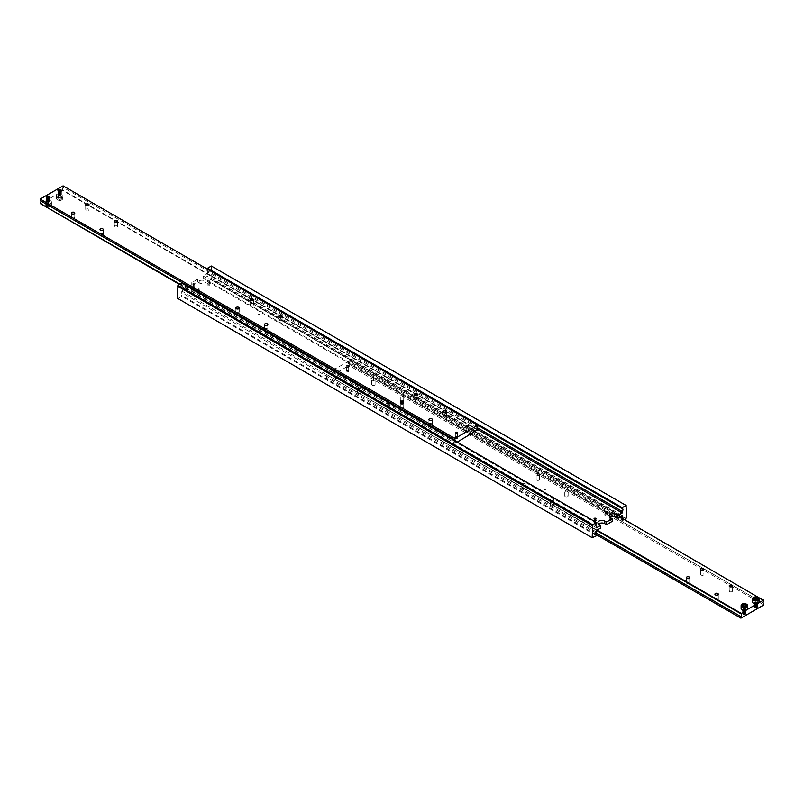 <?xml version="1.0" encoding="UTF-8"?>
<svg xmlns="http://www.w3.org/2000/svg" width="804" height="804" viewBox="0 0 804 804"><rect width="100%" height="100%" fill="white"/><g stroke="black" fill="none" stroke-linecap="round" stroke-linejoin="round"><path stroke-width="0.6" stroke-dasharray="4.02 3.01" d="M596.488 523.424L181.774 283.993A2.02 1.166 120 0 0 181.061 285.832A2.02 1.166 120 0 0 181.473 286.757A2.02 1.166 120 0 0 181.774 286.847L595.965 525.977M477.264 427.728L207.512 271.993A2.02 1.166 120 0 0 208.226 270.144A2.02 1.166 120 0 0 208.125 269.591M208.035 269.43A2.02 1.166 120 0 0 207.814 269.219A2.02 1.166 120 0 0 207.512 269.129M622.889 518.63A2.02 1.166 -60 0 1 622.226 520.007L207.512 280.576A2.02 1.166 120 0 0 208.226 278.737A2.02 1.166 120 0 0 207.814 277.812A2.02 1.166 120 0 0 207.512 277.722L620.889 516.379M596.488 532.007L181.774 292.576A2.02 1.166 120 0 0 181.061 294.425A2.02 1.166 120 0 0 181.473 295.349A2.02 1.166 120 0 0 181.774 295.44L595.965 534.57M401.568 400.925L402.603 400.683L401.568 400.925M402.432 403.075L401.397 403.317L402.432 403.075M598.588 524.027A4.04 2.332 0 0 0 597.874 525.344A4.04 2.332 0 0 0 599.06 527.002L600.779 527.987M610.025 517.424A4.04 2.332 0 0 0 609.311 518.741A4.04 2.332 0 0 0 610.497 520.399L612.216 521.384M181.774 292.576L181.774 291.038L186.066 288.556L187.784 289.551A4.04 2.332 0 0 0 193.503 289.551A4.04 2.332 0 0 0 194.689 287.902A4.04 2.332 0 0 0 193.503 286.244L191.784 285.259L197.503 281.953L199.221 282.948A4.04 2.332 0 0 0 204.94 282.948A4.04 2.332 0 0 0 206.125 281.289A4.04 2.332 0 0 0 204.94 279.641L203.221 278.656L207.512 276.174L207.512 277.722M207.512 271.993L207.512 273.531L203.221 276.013L204.94 276.998A4.04 2.332 180 0 1 206.125 278.656A4.04 2.332 180 0 1 204.94 280.305A4.04 2.332 180 0 1 199.221 280.305L197.503 279.31L191.784 282.616L193.503 283.601A4.04 2.332 180 0 1 194.689 285.259A4.04 2.332 180 0 1 193.503 286.907A4.04 2.332 180 0 1 187.784 286.907L186.066 285.912L181.774 288.395L596.488 527.826M605.794 514.53A0.995 0.573 0 0 0 607.201 513.716L607.201 513.716A0.995 0.573 0 0 0 605.794 514.53M605.221 515.515A1.799 1.045 180 0 1 605.221 514.047A1.799 1.045 180 0 1 607.774 514.047L607.774 514.047A1.799 1.045 180 0 1 607.774 515.515A1.799 1.045 180 0 1 605.221 515.515M607.201 513.716L607.774 514.047L607.201 513.716M594.347 521.133A0.995 0.573 0 0 0 595.754 520.319L595.754 520.319A0.995 0.573 0 0 0 594.347 521.133M593.784 522.118A1.799 1.045 180 0 1 593.784 520.65A1.799 1.045 180 0 1 596.327 520.65L596.327 520.65A1.799 1.045 180 0 1 596.327 522.118A1.799 1.045 180 0 1 593.784 522.118M595.754 520.319L596.327 520.65L595.754 520.319M208.246 283.681L208.246 283.681A0.995 0.573 180 0 1 209.653 282.867A0.995 0.573 180 0 1 208.246 283.681L207.673 283.35A1.799 1.045 0 0 0 210.216 283.35A1.799 1.045 0 0 0 210.216 281.882A1.799 1.045 0 0 0 207.673 281.882A1.799 1.045 0 0 0 207.673 283.35L208.246 283.681M209.653 284.847A0.995 0.573 0 0 0 208.246 285.661A0.995 0.573 0 0 0 209.653 284.847M196.799 290.284L196.799 290.284A0.995 0.573 180 0 1 198.206 289.47A0.995 0.573 180 0 1 196.799 290.284L196.226 289.953A1.799 1.045 0 0 0 198.779 289.953A1.799 1.045 0 0 0 198.779 288.485A1.799 1.045 0 0 0 196.226 288.485A1.799 1.045 0 0 0 196.226 289.953L196.799 290.284M198.206 291.46A0.995 0.573 0 0 0 196.799 292.264A0.995 0.573 0 0 0 198.206 291.46M207.512 273.531L477.184 429.225M622.226 515.605L207.512 276.174M181.774 291.038L596.488 530.469M177.483 298.304L592.628 537.976M177.915 298.545L181.774 296.324L596.488 535.755M181.774 283.993L181.774 283.108M181.774 288.395L181.774 286.847M186.066 285.912L186.066 288.556M181.774 296.324L181.774 295.44M626.085 518.66L211.372 279.229L211.804 278.486L626.517 517.917M624.517 519.565L622.226 520.891L622.226 520.007M211.804 278.486L211.372 266.023M626.517 505.696L211.804 266.265M191.784 285.259L191.784 282.616M203.221 278.656L203.221 276.013M197.503 279.31L197.503 281.953M207.512 280.576L207.512 281.46L211.372 279.229M207.512 281.46L622.226 520.891M61.295 190.719A1.648 0.955 180 0 1 60.35 191.664A1.648 0.955 180 0 1 58.481 191.483A1.648 0.955 180 0 1 58.009 190.719M61.315 190.659A1.698 0.975 180 0 1 61.345 190.839A1.698 0.975 180 0 1 60.3 191.744A1.698 0.975 180 0 1 58.451 191.533A1.698 0.975 180 0 1 57.958 190.839A1.698 0.975 180 0 1 57.988 190.659M40.2 204.015L45.918 200.709A3.236 1.869 0 0 0 44.974 202.035A3.236 1.869 0 0 0 45.918 203.352A3.236 1.869 0 0 0 49.446 203.764A3.236 1.869 0 0 0 51.446 202.035A3.236 1.869 0 0 0 50.501 200.709A3.236 1.869 0 0 0 45.918 200.709L57.365 194.106A3.236 1.869 0 0 0 56.411 195.432A3.236 1.869 0 0 0 57.365 196.749A3.236 1.869 0 0 0 60.883 197.151A3.236 1.869 0 0 0 62.883 195.432A3.236 1.869 0 0 0 61.938 194.106A3.236 1.869 0 0 0 57.365 194.106L63.084 190.257L477.264 429.386M59.164 198.126L57.848 197.362L58.33 196.317L60.129 196.035L61.456 196.799L60.973 197.844L59.164 198.126L59.164 199.774L60.973 199.492L61.456 198.447L60.129 197.694L58.33 197.965L57.848 199.01L59.164 199.774M58.471 190.136A1.698 0.975 180 0 1 60.843 190.146M477.797 426.823L63.084 187.392A2.02 1.166 120 0 0 62.37 189.231A2.02 1.166 120 0 0 62.782 190.166A2.02 1.166 120 0 0 63.084 190.257M40.723 200.91A2.02 1.166 120 0 0 40.491 200.698A2.02 1.166 120 0 0 40.2 200.608M403.196 407.256A1.698 0.975 0 0 0 401.347 407.045A1.698 0.975 0 0 0 400.302 407.94A1.698 0.975 0 0 0 400.804 408.633A1.698 0.975 0 0 0 402.653 408.844A1.698 0.975 0 0 0 403.698 407.94A1.698 0.975 0 0 0 403.196 407.256M431.798 423.768A1.698 0.975 0 0 0 429.949 423.557A1.698 0.975 0 0 0 428.904 424.462A1.698 0.975 0 0 0 429.406 425.145A1.698 0.975 0 0 0 431.245 425.356A1.698 0.975 0 0 0 432.291 424.462A1.698 0.975 0 0 0 431.798 423.768M417.497 398.995A1.698 0.975 0 0 0 415.648 398.784A1.698 0.975 0 0 0 414.603 399.688A1.698 0.975 0 0 0 415.105 400.382A1.698 0.975 0 0 0 416.944 400.593A1.698 0.975 0 0 0 418 399.688A1.698 0.975 0 0 0 417.497 398.995M446.099 415.507A1.698 0.975 0 0 0 444.25 415.296A1.698 0.975 0 0 0 443.205 416.201A1.698 0.975 0 0 0 443.707 416.894A1.698 0.975 0 0 0 445.547 417.105A1.698 0.975 0 0 0 446.592 416.201A1.698 0.975 0 0 0 446.099 415.507M74.29 217.361A1.698 0.975 0 0 0 72.44 217.15A1.698 0.975 0 0 0 71.395 218.055A1.698 0.975 0 0 0 71.888 218.738A1.698 0.975 0 0 0 73.737 218.959A1.698 0.975 0 0 0 74.782 218.055A1.698 0.975 0 0 0 74.29 217.361M102.892 233.874A1.698 0.975 0 0 0 101.043 233.662A1.698 0.975 0 0 0 99.997 234.567A1.698 0.975 0 0 0 100.49 235.25A1.698 0.975 0 0 0 102.339 235.471A1.698 0.975 0 0 0 103.384 234.567A1.698 0.975 0 0 0 102.892 233.874M88.591 209.1A1.698 0.975 0 0 0 86.742 208.889A1.698 0.975 0 0 0 85.696 209.794A1.698 0.975 0 0 0 86.189 210.487A1.698 0.975 0 0 0 88.038 210.698A1.698 0.975 0 0 0 89.083 209.794A1.698 0.975 0 0 0 88.591 209.1M117.193 225.612A1.698 0.975 0 0 0 115.344 225.401A1.698 0.975 0 0 0 114.299 226.306A1.698 0.975 0 0 0 114.791 226.999A1.698 0.975 0 0 0 116.64 227.21A1.698 0.975 0 0 0 117.685 226.306A1.698 0.975 0 0 0 117.193 225.612M457.044 436.763A0.995 0.573 0 0 0 455.637 437.577A0.995 0.573 0 0 0 457.044 436.763L457.476 437.014A1.598 0.925 180 0 1 457.476 438.321A1.598 0.925 180 0 1 455.205 438.321A1.598 0.925 180 0 1 455.205 437.014A1.598 0.925 180 0 1 457.476 437.014L457.044 436.763M468.481 430.16A0.995 0.573 0 0 0 467.074 430.974A0.995 0.573 0 0 0 468.481 430.16L468.913 430.411A1.598 0.925 180 0 1 468.913 431.718A1.598 0.925 180 0 1 466.652 431.718A1.598 0.925 180 0 1 466.652 430.411A1.598 0.925 180 0 1 468.913 430.411L468.481 430.16M238.748 312.304A1.698 0.975 0 0 0 236.899 312.093A1.698 0.975 0 0 0 235.853 312.997A1.698 0.975 0 0 0 236.346 313.691A1.698 0.975 0 0 0 238.195 313.902A1.698 0.975 0 0 0 239.24 312.997A1.698 0.975 0 0 0 238.748 312.304M267.34 328.816A1.698 0.975 0 0 0 265.501 328.605A1.698 0.975 0 0 0 264.456 329.509A1.698 0.975 0 0 0 264.948 330.203A1.698 0.975 0 0 0 266.797 330.414A1.698 0.975 0 0 0 267.843 329.509A1.698 0.975 0 0 0 267.34 328.816M253.049 304.053A1.698 0.975 0 0 0 251.2 303.842A1.698 0.975 0 0 0 250.155 304.746A1.698 0.975 0 0 0 250.647 305.43A1.698 0.975 0 0 0 252.496 305.641A1.698 0.975 0 0 0 253.541 304.746A1.698 0.975 0 0 0 253.049 304.053M281.641 320.565A1.698 0.975 0 0 0 279.802 320.354A1.698 0.975 0 0 0 278.757 321.258A1.698 0.975 0 0 0 279.249 321.942A1.698 0.975 0 0 0 281.098 322.153A1.698 0.975 0 0 0 282.144 321.258A1.698 0.975 0 0 0 281.641 320.565M49.868 197.261A1.698 0.975 180 0 1 49.898 197.442A1.698 0.975 180 0 1 48.853 198.347A1.698 0.975 180 0 1 47.014 198.136A1.698 0.975 180 0 1 46.511 197.442A1.698 0.975 180 0 1 46.542 197.261M47.024 196.749A1.698 0.975 180 0 1 49.406 196.759M47.727 204.729L46.401 203.965L46.883 202.92L48.692 202.638L50.009 203.402L49.526 204.447L47.727 204.729L47.727 206.377L49.526 206.095L50.009 203.402M49.848 197.322A1.648 0.955 180 0 1 48.913 198.276A1.648 0.955 180 0 1 47.044 198.085A1.648 0.955 180 0 1 46.562 197.322M50.009 205.06L48.692 204.296L46.883 204.578L46.883 202.92M48.692 204.296L48.692 202.638M46.883 204.578L46.401 205.613L46.401 203.965M46.401 205.613L47.727 206.377M49.526 204.447L49.526 206.095M455.617 441.215A2.02 1.166 -60 0 1 454.913 442.893L179.965 284.154M179.483 284.435L454.913 442.893M457.195 442.13L454.913 443.446M477.797 430.24L63.084 190.809M63.084 187.392L63.084 185.855M60.973 197.844L60.973 199.492M60.129 197.694L60.129 196.035M61.456 198.447L61.456 196.799M57.848 199.01L57.848 197.362M58.33 197.965L58.33 196.317M60.843 190.88A1.698 0.975 0 0 0 59.004 190.669A1.698 0.975 0 0 0 57.958 191.573A1.698 0.975 0 0 0 58.451 192.256A1.698 0.975 0 0 0 60.3 192.468A1.698 0.975 0 0 0 61.345 191.573A1.698 0.975 0 0 0 60.843 190.88A1.698 0.975 0 0 0 58.451 190.88A1.698 0.975 0 0 0 58.451 192.256A1.698 0.975 0 0 0 60.843 192.256A1.698 0.975 0 0 0 60.843 190.88M58.451 192.387A1.698 0.975 180 0 1 57.958 191.694A1.698 0.975 180 0 1 59.004 190.789A1.698 0.975 180 0 1 60.843 191A1.698 0.975 180 0 1 61.345 191.694A1.698 0.975 180 0 1 60.3 192.598A1.698 0.975 180 0 1 58.451 192.387A1.698 0.975 0 0 0 60.843 192.387A1.698 0.975 0 0 0 60.843 191A1.698 0.975 0 0 0 58.451 191A1.698 0.975 0 0 0 58.451 192.387M58.451 192.759A1.698 0.975 0 0 0 60.3 192.97A1.698 0.975 0 0 0 61.345 192.066A1.698 0.975 0 0 0 60.843 191.372A1.698 0.975 0 0 0 59.004 191.161A1.698 0.975 0 0 0 57.958 192.066A1.698 0.975 0 0 0 58.451 192.759A1.698 0.975 0 0 0 60.843 192.759A1.698 0.975 0 0 0 60.843 191.372A1.698 0.975 0 0 0 58.451 191.372A1.698 0.975 0 0 0 58.451 192.759M60.843 191.493A1.698 0.975 180 0 1 61.345 192.186A1.698 0.975 180 0 1 60.3 193.091A1.698 0.975 180 0 1 58.451 192.88A1.698 0.975 180 0 1 57.958 192.186A1.698 0.975 180 0 1 59.004 191.282A1.698 0.975 180 0 1 60.843 191.493A1.698 0.975 0 0 0 58.451 191.493A1.698 0.975 0 0 0 58.451 192.88A1.698 0.975 0 0 0 60.843 192.88A1.698 0.975 0 0 0 59.004 192.648A1.698 0.975 0 0 0 57.958 193.553A1.698 0.975 0 0 0 58.451 194.246A1.698 0.975 0 0 0 60.3 194.457A1.698 0.975 0 0 0 61.345 193.553A1.698 0.975 0 0 0 60.843 192.859A1.698 0.975 0 0 0 60.843 191.493M60.843 191.865A1.698 0.975 0 0 0 59.004 191.653A1.698 0.975 0 0 0 57.958 192.558A1.698 0.975 0 0 0 58.451 193.251A1.698 0.975 0 0 0 60.3 193.462A1.698 0.975 0 0 0 61.345 192.558A1.698 0.975 0 0 0 60.843 191.865A1.698 0.975 0 0 0 58.451 191.865A1.698 0.975 0 0 0 58.451 193.251A1.698 0.975 0 0 0 60.843 193.251A1.698 0.975 0 0 0 60.843 191.865M58.451 193.372A1.698 0.975 180 0 1 57.958 192.679A1.698 0.975 180 0 1 59.004 191.784A1.698 0.975 180 0 1 60.843 191.995A1.698 0.975 180 0 1 61.345 192.679A1.698 0.975 180 0 1 60.3 193.583A1.698 0.975 180 0 1 58.451 193.372A1.698 0.975 0 0 0 60.843 193.372A1.698 0.975 0 0 0 59.004 193.141A1.698 0.975 0 0 0 57.958 194.045A1.698 0.975 0 0 0 58.451 194.739A1.698 0.975 0 0 0 60.3 194.95A1.698 0.975 0 0 0 61.345 194.045A1.698 0.975 0 0 0 60.843 193.352A1.698 0.975 0 0 0 60.843 191.995A1.698 0.975 0 0 0 58.451 191.995A1.698 0.975 0 0 0 58.451 193.372A1.698 0.975 0 0 0 58.451 194.739A1.698 0.975 0 0 0 60.843 194.739A1.698 0.975 0 0 0 60.843 193.352A1.698 0.975 0 0 0 58.451 193.352M58.451 193.744A1.698 0.975 0 0 0 60.3 193.955A1.698 0.975 0 0 0 61.345 193.05A1.698 0.975 0 0 0 60.843 192.367A1.698 0.975 0 0 0 59.004 192.146A1.698 0.975 0 0 0 57.958 193.05A1.698 0.975 0 0 0 58.451 193.744A1.698 0.975 0 0 0 60.843 193.744A1.698 0.975 0 0 0 60.843 192.367A1.698 0.975 0 0 0 58.451 192.367A1.698 0.975 0 0 0 58.451 193.744M60.843 192.488A1.698 0.975 180 0 1 61.345 193.181A1.698 0.975 180 0 1 60.3 194.086A1.698 0.975 180 0 1 58.451 193.875A1.698 0.975 180 0 1 57.958 193.181A1.698 0.975 180 0 1 59.004 192.277A1.698 0.975 180 0 1 60.843 192.488A1.698 0.975 0 0 0 58.451 192.488A1.698 0.975 0 0 0 58.451 193.875A1.698 0.975 0 0 0 60.843 193.875A1.698 0.975 0 0 0 59.004 193.633A1.698 0.975 0 0 0 57.958 194.538A1.698 0.975 0 0 0 58.451 195.231A1.698 0.975 0 0 0 60.3 195.442A1.698 0.975 0 0 0 61.345 194.538A1.698 0.975 0 0 0 60.843 193.844A1.698 0.975 0 0 0 60.843 192.488M58.451 194.367A1.698 0.975 180 0 1 57.958 193.674A1.698 0.975 180 0 1 59.004 192.769A1.698 0.975 180 0 1 60.843 192.98A1.698 0.975 180 0 1 61.345 193.674A1.698 0.975 180 0 1 60.3 194.578A1.698 0.975 180 0 1 58.451 194.367A1.698 0.975 0 0 0 60.843 194.367A1.698 0.975 0 0 0 60.843 192.98A1.698 0.975 0 0 0 58.451 192.98A1.698 0.975 0 0 0 58.451 194.367M60.843 193.483A1.698 0.975 180 0 1 61.345 194.166A1.698 0.975 180 0 1 60.3 195.07A1.698 0.975 180 0 1 58.451 194.859A1.698 0.975 180 0 1 57.958 194.166A1.698 0.975 180 0 1 59.004 193.261A1.698 0.975 180 0 1 60.843 193.483A1.698 0.975 0 0 0 58.451 193.483A1.698 0.975 0 0 0 58.451 194.859A1.698 0.975 0 0 0 60.843 194.859A1.698 0.975 0 0 0 60.843 193.483M58.451 195.352A1.698 0.975 180 0 1 57.958 194.668A1.698 0.975 180 0 1 59.004 193.764A1.698 0.975 180 0 1 60.843 193.975A1.698 0.975 180 0 1 61.345 194.668A1.698 0.975 180 0 1 60.3 195.573A1.698 0.975 180 0 1 58.451 195.352A1.698 0.975 0 0 0 60.843 195.352A1.698 0.975 0 0 0 60.843 193.975A1.698 0.975 0 0 0 58.451 193.975A1.698 0.975 0 0 0 58.451 195.352M60.843 190.377A1.698 0.975 0 0 0 59.004 190.166A1.698 0.975 0 0 0 57.958 191.071A1.698 0.975 0 0 0 58.451 191.764A1.698 0.975 0 0 0 60.3 191.975A1.698 0.975 0 0 0 61.345 191.071A1.698 0.975 0 0 0 60.843 190.377A1.698 0.975 0 0 0 58.451 190.377A1.698 0.975 0 0 0 58.451 191.764A1.698 0.975 0 0 0 60.843 191.764A1.698 0.975 0 0 0 60.843 190.377M58.451 191.885A1.698 0.975 180 0 1 57.958 191.201A1.698 0.975 180 0 1 59.004 190.297A1.698 0.975 180 0 1 60.843 190.508A1.698 0.975 180 0 1 61.345 191.201A1.698 0.975 180 0 1 60.3 192.106A1.698 0.975 180 0 1 58.451 191.885A1.698 0.975 0 0 0 60.843 191.885A1.698 0.975 0 0 0 60.843 190.508A1.698 0.975 0 0 0 58.451 190.508A1.698 0.975 0 0 0 58.451 191.885M49.406 197.482A1.698 0.975 0 0 0 47.557 197.271A1.698 0.975 0 0 0 46.511 198.176A1.698 0.975 0 0 0 47.014 198.869A1.698 0.975 0 0 0 48.853 199.08A1.698 0.975 0 0 0 49.898 198.176A1.698 0.975 0 0 0 49.406 197.482A1.698 0.975 0 0 0 47.014 197.482A1.698 0.975 0 0 0 47.014 198.869A1.698 0.975 0 0 0 49.406 198.869A1.698 0.975 0 0 0 49.406 197.482M47.014 198.99A1.698 0.975 180 0 1 46.511 198.297A1.698 0.975 180 0 1 47.557 197.392A1.698 0.975 180 0 1 49.406 197.603A1.698 0.975 180 0 1 49.898 198.297A1.698 0.975 180 0 1 48.853 199.201A1.698 0.975 180 0 1 47.014 198.99A1.698 0.975 0 0 0 49.406 198.99A1.698 0.975 0 0 0 47.557 198.759A1.698 0.975 0 0 0 46.511 199.663A1.698 0.975 0 0 0 47.014 200.347A1.698 0.975 0 0 0 48.853 200.568A1.698 0.975 0 0 0 49.898 199.663A1.698 0.975 0 0 0 49.406 198.97A1.698 0.975 0 0 0 49.406 197.603A1.698 0.975 0 0 0 47.014 197.603A1.698 0.975 0 0 0 47.014 198.99A1.698 0.975 0 0 0 47.014 200.347A1.698 0.975 0 0 0 49.406 200.347A1.698 0.975 0 0 0 49.406 198.97A1.698 0.975 0 0 0 47.014 198.97M47.014 199.362A1.698 0.975 0 0 0 48.853 199.573A1.698 0.975 0 0 0 49.898 198.668A1.698 0.975 0 0 0 49.406 197.975A1.698 0.975 0 0 0 47.557 197.764A1.698 0.975 0 0 0 46.511 198.668A1.698 0.975 0 0 0 47.014 199.362A1.698 0.975 0 0 0 49.406 199.362A1.698 0.975 0 0 0 49.406 197.975A1.698 0.975 0 0 0 47.014 197.975A1.698 0.975 0 0 0 47.014 199.362M49.406 198.106A1.698 0.975 180 0 1 49.898 198.789A1.698 0.975 180 0 1 48.853 199.693A1.698 0.975 180 0 1 47.014 199.482A1.698 0.975 180 0 1 46.511 198.789A1.698 0.975 180 0 1 47.557 197.884A1.698 0.975 180 0 1 49.406 198.106A1.698 0.975 0 0 0 47.014 198.106A1.698 0.975 0 0 0 47.014 199.482A1.698 0.975 0 0 0 49.406 199.482A1.698 0.975 0 0 0 49.406 198.106M49.406 198.467A1.698 0.975 0 0 0 47.557 198.256A1.698 0.975 0 0 0 46.511 199.161A1.698 0.975 0 0 0 47.014 199.854A1.698 0.975 0 0 0 48.853 200.065A1.698 0.975 0 0 0 49.898 199.161A1.698 0.975 0 0 0 49.406 198.467A1.698 0.975 0 0 0 47.014 198.477A1.698 0.975 180 0 1 46.511 197.804A1.698 0.975 180 0 1 47.557 196.9A1.698 0.975 180 0 1 49.406 197.111A1.698 0.975 180 0 1 49.898 197.804A1.698 0.975 180 0 1 48.853 198.709A1.698 0.975 180 0 1 47.014 198.498A1.698 0.975 0 0 0 47.014 199.854A1.698 0.975 0 0 0 49.406 199.854A1.698 0.975 0 0 0 49.406 198.477A1.698 0.975 0 0 0 49.406 197.111A1.698 0.975 0 0 0 47.014 197.111A1.698 0.975 0 0 0 47.014 198.498A1.698 0.975 0 0 0 49.406 198.498M47.014 199.985A1.698 0.975 180 0 1 46.511 199.291A1.698 0.975 180 0 1 47.557 198.387A1.698 0.975 180 0 1 49.406 198.598A1.698 0.975 180 0 1 49.898 199.291A1.698 0.975 180 0 1 48.853 200.196A1.698 0.975 180 0 1 47.014 199.985A1.698 0.975 0 0 0 49.406 199.975A1.698 0.975 0 0 0 49.406 198.598A1.698 0.975 0 0 0 47.014 198.598A1.698 0.975 0 0 0 47.014 199.975M49.406 199.09A1.698 0.975 180 0 1 49.898 199.784A1.698 0.975 180 0 1 48.853 200.688A1.698 0.975 180 0 1 47.014 200.477A1.698 0.975 180 0 1 46.511 199.784A1.698 0.975 180 0 1 47.557 198.879A1.698 0.975 180 0 1 49.406 199.09A1.698 0.975 0 0 0 47.014 199.09A1.698 0.975 0 0 0 47.014 200.477A1.698 0.975 0 0 0 49.406 200.477A1.698 0.975 0 0 0 49.406 199.09M49.406 199.462A1.698 0.975 0 0 0 47.557 199.251A1.698 0.975 0 0 0 46.511 200.156A1.698 0.975 0 0 0 47.014 200.849A1.698 0.975 0 0 0 48.853 201.06A1.698 0.975 0 0 0 49.898 200.156A1.698 0.975 0 0 0 49.406 199.462A1.698 0.975 0 0 0 47.014 199.462A1.698 0.975 0 0 0 47.014 200.849A1.698 0.975 0 0 0 49.406 200.849A1.698 0.975 0 0 0 49.406 199.462M47.014 200.97A1.698 0.975 180 0 1 46.511 200.276A1.698 0.975 180 0 1 47.557 199.372A1.698 0.975 180 0 1 49.406 199.583A1.698 0.975 180 0 1 49.898 200.276A1.698 0.975 180 0 1 48.853 201.181A1.698 0.975 180 0 1 47.014 200.97A1.698 0.975 0 0 0 49.406 200.97A1.698 0.975 0 0 0 49.406 199.583A1.698 0.975 0 0 0 47.014 199.583A1.698 0.975 0 0 0 47.014 200.97M47.014 201.342A1.698 0.975 0 0 0 48.853 201.553A1.698 0.975 0 0 0 49.898 200.648A1.698 0.975 0 0 0 49.406 199.955A1.698 0.975 0 0 0 47.557 199.744A1.698 0.975 0 0 0 46.511 200.648A1.698 0.975 0 0 0 47.014 201.342A1.698 0.975 0 0 0 49.406 201.342A1.698 0.975 0 0 0 49.406 199.955A1.698 0.975 0 0 0 47.014 199.955A1.698 0.975 0 0 0 47.014 201.342M49.406 200.085A1.698 0.975 180 0 1 49.898 200.779A1.698 0.975 180 0 1 48.853 201.683A1.698 0.975 180 0 1 47.014 201.462A1.698 0.975 180 0 1 46.511 200.779A1.698 0.975 180 0 1 47.557 199.874A1.698 0.975 180 0 1 49.406 200.085A1.698 0.975 0 0 0 47.014 200.085A1.698 0.975 0 0 0 47.014 201.462A1.698 0.975 0 0 0 49.406 201.462A1.698 0.975 0 0 0 49.406 200.085M49.406 200.457A1.698 0.975 0 0 0 47.557 200.246A1.698 0.975 0 0 0 46.511 201.141A1.698 0.975 0 0 0 47.014 201.834A1.698 0.975 0 0 0 48.853 202.045A1.698 0.975 0 0 0 49.898 201.141A1.698 0.975 0 0 0 49.406 200.457A1.698 0.975 0 0 0 47.014 200.457A1.698 0.975 0 0 0 47.014 201.834A1.698 0.975 0 0 0 49.406 201.834A1.698 0.975 0 0 0 49.406 200.457M47.014 201.965A1.698 0.975 180 0 1 46.511 201.271A1.698 0.975 180 0 1 47.557 200.367A1.698 0.975 180 0 1 49.406 200.578A1.698 0.975 180 0 1 49.898 201.271A1.698 0.975 180 0 1 48.853 202.176A1.698 0.975 180 0 1 47.014 201.965A1.698 0.975 0 0 0 49.406 201.965A1.698 0.975 0 0 0 49.406 200.578A1.698 0.975 0 0 0 47.014 200.578A1.698 0.975 0 0 0 47.014 201.965M49.406 196.99A1.698 0.975 0 0 0 47.557 196.769A1.698 0.975 0 0 0 46.511 197.673A1.698 0.975 0 0 0 47.014 198.367A1.698 0.975 0 0 0 48.853 198.578A1.698 0.975 0 0 0 49.898 197.673A1.698 0.975 0 0 0 49.406 196.99A1.698 0.975 0 0 0 47.014 196.99A1.698 0.975 0 0 0 47.014 198.367A1.698 0.975 0 0 0 49.406 198.367A1.698 0.975 0 0 0 49.406 196.99M258.566 314.233L259.602 314.485L258.566 314.233M258.566 314.404L259.602 314.645L258.566 314.404M756.956 605.914A1.648 0.955 0 0 0 754.624 605.914A1.648 0.955 0 0 0 754.624 607.261L754.624 607.261A1.648 0.955 0 0 0 756.956 607.261A1.648 0.955 0 0 0 756.956 605.914A1.698 0.975 180 0 1 754.594 605.894A1.698 0.975 0 0 0 756.443 606.115A1.698 0.975 0 0 0 757.489 605.211A1.698 0.975 0 0 0 756.986 604.518A1.698 0.975 0 0 0 755.147 604.306A1.698 0.975 0 0 0 754.102 605.211A1.698 0.975 0 0 0 754.594 605.894A1.698 0.975 180 0 1 754.594 604.518A1.698 0.975 180 0 1 756.986 604.518A1.698 0.975 180 0 1 756.986 605.894L754.142 605.271L754.604 604.638A1.698 0.975 180 0 1 756.986 604.638A1.698 0.975 180 0 1 757.489 605.332A1.698 0.975 180 0 1 756.443 606.236A1.698 0.975 180 0 1 754.594 606.025A1.698 0.975 180 0 1 754.102 605.332A1.698 0.975 180 0 1 755.147 604.427A1.698 0.975 180 0 1 756.986 604.638A1.698 0.975 180 0 1 756.986 606.025A1.698 0.975 180 0 1 754.594 606.025A1.698 0.975 180 0 1 754.594 604.638L757.438 605.271L756.976 605.904M754.594 607.241L754.594 607.241A1.698 0.975 0 0 0 756.986 607.241A1.698 0.975 0 0 0 757.489 606.558A1.698 0.975 0 0 0 756.986 605.864A1.698 0.975 0 0 0 755.147 605.653A1.698 0.975 0 0 0 754.102 606.558A1.698 0.975 0 0 0 754.594 607.241M752.554 601.965A3.236 1.869 180 0 1 754.554 600.236A3.236 1.869 180 0 1 758.082 600.648A3.236 1.869 180 0 1 759.026 601.965M755.067 599.563L753.991 600.598L754.644 601.09L757.117 601.08L757.599 600.035L756.273 599.271M754.594 607.613A1.698 0.975 0 0 0 756.443 607.824A1.698 0.975 0 0 0 757.489 606.919A1.698 0.975 0 0 0 756.986 606.226A1.698 0.975 0 0 0 755.147 606.015A1.698 0.975 0 0 0 754.102 606.919A1.698 0.975 0 0 0 754.594 607.613M763.8 600.538L349.087 361.107A2.02 1.166 120 0 0 348.373 362.946A2.02 1.166 120 0 0 348.795 363.87A2.02 1.166 120 0 0 349.087 363.961L763.277 603.09M595.965 532.911L326.203 377.176A2.02 1.166 120 0 0 326.926 375.337A2.02 1.166 120 0 0 326.504 374.403A2.02 1.166 120 0 0 326.203 374.312L596.578 530.409M386.503 409.96A1.698 0.975 0 0 0 388.352 410.171A1.698 0.975 0 0 0 389.397 409.266A1.698 0.975 0 0 0 388.895 408.573A1.698 0.975 0 0 0 387.056 408.362A1.698 0.975 0 0 0 386 409.266A1.698 0.975 0 0 0 386.503 409.96M388.895 403.618A1.698 0.975 180 0 1 389.397 404.311A1.698 0.975 180 0 1 388.352 405.216A1.698 0.975 180 0 1 386.503 405.005A1.698 0.975 180 0 1 386 404.311A1.698 0.975 180 0 1 387.056 403.407A1.698 0.975 180 0 1 388.895 403.618M357.901 393.447A1.698 0.975 0 0 0 359.75 393.658A1.698 0.975 0 0 0 360.795 392.754A1.698 0.975 0 0 0 360.292 392.061A1.698 0.975 0 0 0 358.453 391.849A1.698 0.975 0 0 0 357.408 392.754A1.698 0.975 0 0 0 357.901 393.447M360.292 387.106A1.698 0.975 180 0 1 360.795 387.799A1.698 0.975 180 0 1 359.75 388.704A1.698 0.975 180 0 1 357.901 388.493A1.698 0.975 180 0 1 357.408 387.799A1.698 0.975 180 0 1 358.453 386.895A1.698 0.975 180 0 1 360.292 387.106M400.804 401.698A1.698 0.975 0 0 0 402.653 401.91A1.698 0.975 0 0 0 403.698 401.005A1.698 0.975 0 0 0 403.196 400.322A1.698 0.975 0 0 0 401.347 400.101A1.698 0.975 0 0 0 400.302 401.005A1.698 0.975 0 0 0 400.804 401.698M403.196 395.367A1.698 0.975 180 0 1 403.698 396.06A1.698 0.975 180 0 1 402.653 396.955A1.698 0.975 180 0 1 400.804 396.744A1.698 0.975 180 0 1 400.302 396.06A1.698 0.975 180 0 1 401.347 395.156A1.698 0.975 180 0 1 403.196 395.367M372.202 385.186A1.698 0.975 0 0 0 374.051 385.397A1.698 0.975 0 0 0 375.096 384.493A1.698 0.975 0 0 0 374.594 383.809A1.698 0.975 0 0 0 372.754 383.588A1.698 0.975 0 0 0 371.709 384.493A1.698 0.975 0 0 0 372.202 385.186M374.594 378.855A1.698 0.975 180 0 1 375.096 379.538A1.698 0.975 180 0 1 374.051 380.443A1.698 0.975 180 0 1 372.202 380.232A1.698 0.975 180 0 1 371.709 379.538A1.698 0.975 180 0 1 372.754 378.644A1.698 0.975 180 0 1 374.594 378.855M715.409 599.854A1.698 0.975 0 0 0 717.258 600.065A1.698 0.975 0 0 0 718.304 599.161A1.698 0.975 0 0 0 717.811 598.467A1.698 0.975 0 0 0 715.962 598.256A1.698 0.975 0 0 0 714.917 599.161A1.698 0.975 0 0 0 715.409 599.854M686.807 583.342A1.698 0.975 0 0 0 688.656 583.553A1.698 0.975 0 0 0 689.701 582.649A1.698 0.975 0 0 0 689.209 581.955A1.698 0.975 0 0 0 687.36 581.744A1.698 0.975 0 0 0 686.314 582.649A1.698 0.975 0 0 0 686.807 583.342M729.71 591.593A1.698 0.975 0 0 0 731.56 591.804A1.698 0.975 0 0 0 732.605 590.9A1.698 0.975 0 0 0 732.112 590.216A1.698 0.975 0 0 0 730.263 589.995A1.698 0.975 0 0 0 729.218 590.9A1.698 0.975 0 0 0 729.71 591.593M701.108 575.081A1.698 0.975 0 0 0 702.957 575.292A1.698 0.975 0 0 0 704.002 574.388A1.698 0.975 0 0 0 703.51 573.694A1.698 0.975 0 0 0 701.661 573.483A1.698 0.975 0 0 0 700.616 574.388A1.698 0.975 0 0 0 701.108 575.081M335.519 378.302A0.995 0.573 0 0 0 336.926 377.488A0.995 0.573 0 0 0 335.519 378.302M336.926 373.026A0.995 0.573 180 0 1 335.519 373.84L335.519 373.84A0.995 0.573 180 0 1 336.926 373.026M337.348 372.282A1.598 0.925 0 0 0 335.087 372.282A1.598 0.925 0 0 0 335.087 373.589L335.087 373.589A1.598 0.925 0 0 0 337.348 373.589A1.598 0.925 0 0 0 337.348 372.282M346.956 371.689A0.995 0.573 0 0 0 348.363 370.885A0.995 0.573 0 0 0 346.956 371.689M348.363 366.423A0.995 0.573 180 0 1 346.956 367.237L346.956 367.237A0.995 0.573 180 0 1 348.363 366.423M348.795 365.679A1.598 0.925 0 0 0 346.524 365.679A1.598 0.925 0 0 0 346.524 366.986L346.524 366.986A1.598 0.925 0 0 0 348.795 366.986A1.598 0.925 0 0 0 348.795 365.679M550.951 504.902A1.698 0.975 0 0 0 552.8 505.113A1.698 0.975 0 0 0 553.845 504.208A1.698 0.975 0 0 0 553.353 503.525A1.698 0.975 0 0 0 551.504 503.304A1.698 0.975 0 0 0 550.459 504.208A1.698 0.975 0 0 0 550.951 504.902M553.353 498.57A1.698 0.975 180 0 1 553.845 499.254A1.698 0.975 180 0 1 552.8 500.158A1.698 0.975 180 0 1 550.951 499.947A1.698 0.975 180 0 1 550.459 499.254A1.698 0.975 180 0 1 551.504 498.359A1.698 0.975 180 0 1 553.353 498.57M522.359 488.39A1.698 0.975 0 0 0 524.198 488.601A1.698 0.975 0 0 0 525.243 487.696A1.698 0.975 0 0 0 524.751 487.013A1.698 0.975 0 0 0 522.901 486.792A1.698 0.975 0 0 0 521.856 487.696A1.698 0.975 0 0 0 522.359 488.39M524.751 482.058A1.698 0.975 180 0 1 525.243 482.742A1.698 0.975 180 0 1 524.198 483.646A1.698 0.975 180 0 1 522.359 483.435A1.698 0.975 180 0 1 521.856 482.742A1.698 0.975 180 0 1 522.901 481.847A1.698 0.975 180 0 1 524.751 482.058M565.252 496.651A1.698 0.975 0 0 0 567.101 496.862A1.698 0.975 0 0 0 568.147 495.957A1.698 0.975 0 0 0 567.654 495.264A1.698 0.975 0 0 0 565.805 495.053A1.698 0.975 0 0 0 564.76 495.957A1.698 0.975 0 0 0 565.252 496.651M567.654 490.309A1.698 0.975 180 0 1 568.147 491.003A1.698 0.975 180 0 1 567.101 491.907A1.698 0.975 180 0 1 565.252 491.696A1.698 0.975 180 0 1 564.76 491.003A1.698 0.975 180 0 1 565.805 490.098A1.698 0.975 180 0 1 567.654 490.309M536.66 480.139A1.698 0.975 0 0 0 538.499 480.35A1.698 0.975 0 0 0 539.544 479.445A1.698 0.975 0 0 0 539.052 478.752A1.698 0.975 0 0 0 537.203 478.541A1.698 0.975 0 0 0 536.157 479.445A1.698 0.975 0 0 0 536.66 480.139M539.052 473.797A1.698 0.975 180 0 1 539.544 474.491A1.698 0.975 180 0 1 538.499 475.395A1.698 0.975 180 0 1 536.66 475.184A1.698 0.975 180 0 1 536.157 474.491A1.698 0.975 180 0 1 537.203 473.586A1.698 0.975 180 0 1 539.052 473.797M743.157 614.216A1.698 0.975 0 0 0 744.996 614.427A1.698 0.975 0 0 0 746.042 613.522A1.698 0.975 0 0 0 745.549 612.829A1.698 0.975 0 0 0 743.7 612.618A1.698 0.975 0 0 0 742.655 613.522A1.698 0.975 0 0 0 743.157 614.216M743.157 613.854A1.698 0.975 0 0 0 745.549 613.854A1.698 0.975 0 0 0 746.042 613.161A1.698 0.975 0 0 0 745.549 612.467A1.698 0.975 0 0 0 743.7 612.256A1.698 0.975 0 0 0 742.655 613.161A1.698 0.975 0 0 0 743.157 613.854L743.187 613.864A1.648 0.955 0 0 0 745.519 613.864A1.648 0.955 0 0 0 745.519 612.517A1.648 0.955 0 0 0 743.187 612.517A1.648 0.955 0 0 0 743.187 613.864L743.157 613.854M743.62 606.166L742.544 607.201L743.208 607.703L745.67 607.683L746.152 606.638L744.836 605.874M741.117 608.568A3.236 1.869 180 0 1 743.117 606.849A3.236 1.869 180 0 1 746.635 607.251A3.236 1.869 180 0 1 747.589 608.568M745.67 606.035L745.67 607.683M746.152 604.99L746.152 606.638M743.871 606.306L743.871 607.965M742.544 605.553L742.544 607.201M597.06 530.137L326.203 374.312M326.203 377.176L326.203 378.714L349.087 365.508L349.087 363.961M595.875 534.409L326.203 378.714M349.087 361.107L326.203 373.759M349.087 360.554L619.934 516.932M763.8 604.94L349.087 365.508M753.991 598.94L753.991 600.598M757.599 598.387L757.599 600.035M755.308 599.704L755.308 601.362M757.117 599.422L757.117 601.08M756.986 605.131A1.698 0.975 180 0 1 757.489 605.824A1.698 0.975 180 0 1 756.443 606.729A1.698 0.975 180 0 1 754.594 606.517A1.698 0.975 180 0 1 754.102 605.824A1.698 0.975 180 0 1 755.147 604.92A1.698 0.975 180 0 1 756.986 605.131A1.698 0.975 180 0 1 756.986 606.517A1.698 0.975 180 0 1 754.594 606.517A1.698 0.975 180 0 1 754.594 605.131A1.698 0.975 180 0 1 756.986 605.131M754.594 606.397A1.698 0.975 0 0 0 756.443 606.608A1.698 0.975 0 0 0 757.489 605.703A1.698 0.975 0 0 0 756.986 605.01A1.698 0.975 0 0 0 755.147 604.799A1.698 0.975 0 0 0 754.102 605.703A1.698 0.975 0 0 0 754.594 606.397A1.698 0.975 180 0 1 754.594 605.01A1.698 0.975 180 0 1 754.102 604.337A1.698 0.975 180 0 1 755.147 603.432A1.698 0.975 180 0 1 756.986 603.653A1.698 0.975 180 0 1 757.489 604.337A1.698 0.975 180 0 1 756.443 605.241A1.698 0.975 180 0 1 754.594 605.03A1.698 0.975 180 0 1 756.986 605.01A1.698 0.975 180 0 1 756.986 606.397A1.698 0.975 180 0 1 754.594 606.397M756.986 604.146A1.698 0.975 180 0 1 757.489 604.839A1.698 0.975 180 0 1 756.443 605.744A1.698 0.975 180 0 1 754.594 605.533A1.698 0.975 180 0 1 754.102 604.839A1.698 0.975 180 0 1 755.147 603.935A1.698 0.975 180 0 1 756.986 604.146A1.698 0.975 180 0 1 756.986 605.523A1.698 0.975 0 0 0 755.147 605.291A1.698 0.975 0 0 0 754.102 606.196A1.698 0.975 0 0 0 754.594 606.889A1.698 0.975 0 0 0 756.443 607.1A1.698 0.975 0 0 0 757.489 606.196A1.698 0.975 0 0 0 756.986 605.502A1.698 0.975 180 0 1 754.594 605.523A1.698 0.975 180 0 1 754.594 604.146A1.698 0.975 180 0 1 756.986 604.146M754.594 605.402A1.698 0.975 0 0 0 756.443 605.613A1.698 0.975 0 0 0 757.489 604.708A1.698 0.975 0 0 0 756.986 604.015A1.698 0.975 0 0 0 755.147 603.804A1.698 0.975 0 0 0 754.102 604.708A1.698 0.975 0 0 0 754.594 605.402A1.698 0.975 180 0 1 754.594 604.025A1.698 0.975 180 0 1 756.986 604.025A1.698 0.975 180 0 1 756.986 605.402A1.698 0.975 180 0 1 754.594 605.402M756.986 603.523A1.698 0.975 0 0 0 755.147 603.312A1.698 0.975 0 0 0 754.102 604.216A1.698 0.975 0 0 0 754.594 604.909A1.698 0.975 0 0 0 756.443 605.121A1.698 0.975 0 0 0 757.489 604.216A1.698 0.975 0 0 0 756.986 603.523A1.698 0.975 180 0 1 756.986 604.909A1.698 0.975 180 0 1 754.594 604.909A1.698 0.975 180 0 1 754.594 603.523A1.698 0.975 180 0 1 756.986 603.523M756.986 603.151A1.698 0.975 180 0 1 757.489 603.844A1.698 0.975 180 0 1 756.443 604.749A1.698 0.975 180 0 1 754.594 604.538A1.698 0.975 180 0 1 754.102 603.844A1.698 0.975 180 0 1 755.147 602.94A1.698 0.975 180 0 1 756.986 603.151A1.698 0.975 180 0 1 756.986 604.538A1.698 0.975 180 0 1 754.594 604.538A1.698 0.975 180 0 1 754.594 603.151A1.698 0.975 180 0 1 756.986 603.151M754.594 604.417A1.698 0.975 0 0 0 756.443 604.628A1.698 0.975 0 0 0 757.489 603.724A1.698 0.975 0 0 0 756.986 603.03A1.698 0.975 0 0 0 755.147 602.819A1.698 0.975 0 0 0 754.102 603.724A1.698 0.975 0 0 0 754.594 604.417A1.698 0.975 180 0 1 754.594 603.03A1.698 0.975 180 0 1 756.986 603.03A1.698 0.975 180 0 1 756.986 604.417A1.698 0.975 180 0 1 754.594 604.417M754.594 604.045A1.698 0.975 180 0 1 754.102 603.352A1.698 0.975 180 0 1 755.147 602.447A1.698 0.975 180 0 1 756.986 602.658A1.698 0.975 180 0 1 757.489 603.352A1.698 0.975 180 0 1 756.443 604.256A1.698 0.975 180 0 1 754.594 604.045A1.698 0.975 180 0 1 754.594 602.658A1.698 0.975 180 0 1 756.986 602.658A1.698 0.975 180 0 1 756.986 604.045A1.698 0.975 180 0 1 754.594 604.045M756.986 602.538A1.698 0.975 0 0 0 755.147 602.317A1.698 0.975 0 0 0 754.102 603.221A1.698 0.975 0 0 0 754.594 603.915A1.698 0.975 0 0 0 756.443 604.126A1.698 0.975 0 0 0 757.489 603.221A1.698 0.975 0 0 0 756.986 602.538A1.698 0.975 180 0 1 756.986 603.915A1.698 0.975 180 0 1 754.594 603.915A1.698 0.975 180 0 1 754.594 602.538A1.698 0.975 180 0 1 756.986 602.538M756.986 602.166A1.698 0.975 180 0 1 757.489 602.859A1.698 0.975 180 0 1 756.443 603.754A1.698 0.975 180 0 1 754.594 603.543A1.698 0.975 180 0 1 754.102 602.859A1.698 0.975 180 0 1 755.147 601.955A1.698 0.975 180 0 1 756.986 602.166A1.698 0.975 180 0 1 756.986 603.543A1.698 0.975 180 0 1 754.594 603.543A1.698 0.975 180 0 1 754.594 602.166A1.698 0.975 180 0 1 756.986 602.166M754.594 603.422A1.698 0.975 0 0 0 756.443 603.633A1.698 0.975 0 0 0 757.489 602.729A1.698 0.975 0 0 0 756.986 602.035A1.698 0.975 0 0 0 755.147 601.824A1.698 0.975 0 0 0 754.102 602.729A1.698 0.975 0 0 0 754.594 603.422A1.698 0.975 180 0 1 754.594 602.035A1.698 0.975 180 0 1 756.986 602.035A1.698 0.975 180 0 1 756.986 603.422A1.698 0.975 180 0 1 754.594 603.422M756.986 605.633A1.698 0.975 180 0 1 757.489 606.327A1.698 0.975 180 0 1 756.443 607.231A1.698 0.975 180 0 1 754.594 607.01A1.698 0.975 180 0 1 754.102 606.327A1.698 0.975 180 0 1 755.147 605.422A1.698 0.975 180 0 1 756.986 605.633A1.698 0.975 180 0 1 756.986 607.01A1.698 0.975 180 0 1 754.594 607.01A1.698 0.975 180 0 1 754.594 605.633A1.698 0.975 180 0 1 756.986 605.633M745.549 611.743A1.698 0.975 180 0 1 746.042 612.427A1.698 0.975 180 0 1 744.996 613.331A1.698 0.975 180 0 1 743.157 613.12A1.698 0.975 180 0 1 742.655 612.427A1.698 0.975 180 0 1 743.7 611.532A1.698 0.975 180 0 1 745.549 611.743A1.698 0.975 180 0 1 745.549 613.12A1.698 0.975 180 0 1 743.157 613.12A1.698 0.975 180 0 1 743.157 611.743A1.698 0.975 180 0 1 745.549 611.743M743.157 613A1.698 0.975 0 0 0 744.996 613.211A1.698 0.975 0 0 0 746.042 612.306A1.698 0.975 0 0 0 745.549 611.613A1.698 0.975 0 0 0 743.7 611.402A1.698 0.975 0 0 0 742.655 612.306A1.698 0.975 0 0 0 743.157 613A1.698 0.975 180 0 1 743.157 611.613A1.698 0.975 180 0 1 745.549 611.613A1.698 0.975 180 0 1 745.549 613A1.698 0.975 180 0 1 743.157 613M743.157 612.628A1.698 0.975 180 0 1 742.655 611.934A1.698 0.975 180 0 1 743.7 611.03A1.698 0.975 180 0 1 745.549 611.241A1.698 0.975 180 0 1 746.042 611.934A1.698 0.975 180 0 1 744.996 612.839A1.698 0.975 180 0 1 743.157 612.628A1.698 0.975 180 0 1 743.157 611.241A1.698 0.975 180 0 1 745.549 611.241A1.698 0.975 180 0 1 745.549 612.628A1.698 0.975 180 0 1 743.157 612.628M745.549 611.12A1.698 0.975 0 0 0 743.7 610.909A1.698 0.975 0 0 0 742.655 611.814A1.698 0.975 0 0 0 743.157 612.507A1.698 0.975 0 0 0 744.996 612.718A1.698 0.975 0 0 0 746.042 611.814A1.698 0.975 0 0 0 745.549 611.12A1.698 0.975 180 0 1 745.549 612.507A1.698 0.975 180 0 1 743.157 612.507A1.698 0.975 180 0 1 743.157 611.12A1.698 0.975 180 0 1 742.655 610.447A1.698 0.975 180 0 1 743.7 609.543A1.698 0.975 180 0 1 745.549 609.754A1.698 0.975 180 0 1 746.042 610.447A1.698 0.975 180 0 1 744.996 611.352A1.698 0.975 180 0 1 743.157 611.14A1.698 0.975 180 0 1 745.549 611.12A1.698 0.975 180 0 1 743.157 611.14A1.698 0.975 180 0 1 743.157 609.754A1.698 0.975 180 0 1 745.549 609.754A1.698 0.975 180 0 1 745.549 611.14M745.549 610.749A1.698 0.975 180 0 1 746.042 611.442A1.698 0.975 180 0 1 744.996 612.346A1.698 0.975 180 0 1 743.157 612.135A1.698 0.975 180 0 1 742.655 611.442A1.698 0.975 180 0 1 743.7 610.537A1.698 0.975 180 0 1 745.549 610.749A1.698 0.975 180 0 1 745.549 612.135A1.698 0.975 180 0 1 743.157 612.135A1.698 0.975 180 0 1 743.157 610.749A1.698 0.975 180 0 1 745.549 610.749M743.157 612.005A1.698 0.975 0 0 0 744.996 612.216A1.698 0.975 0 0 0 746.042 611.321A1.698 0.975 0 0 0 745.549 610.628A1.698 0.975 0 0 0 743.7 610.417A1.698 0.975 0 0 0 742.655 611.321A1.698 0.975 0 0 0 743.157 612.005A1.698 0.975 180 0 1 743.157 610.628A1.698 0.975 180 0 1 742.655 609.955A1.698 0.975 180 0 1 743.7 609.05A1.698 0.975 180 0 1 745.549 609.261A1.698 0.975 180 0 1 746.042 609.955A1.698 0.975 180 0 1 744.996 610.859A1.698 0.975 180 0 1 743.157 610.648A1.698 0.975 180 0 1 745.549 610.628A1.698 0.975 180 0 1 745.549 612.005A1.698 0.975 180 0 1 743.157 612.005M743.157 611.633A1.698 0.975 180 0 1 742.655 610.95A1.698 0.975 180 0 1 743.7 610.045A1.698 0.975 180 0 1 745.549 610.256A1.698 0.975 180 0 1 746.042 610.95A1.698 0.975 180 0 1 744.996 611.854A1.698 0.975 180 0 1 743.157 611.633A1.698 0.975 180 0 1 743.157 610.256A1.698 0.975 180 0 1 745.549 610.256A1.698 0.975 180 0 1 745.549 611.633A1.698 0.975 180 0 1 743.157 611.633M745.549 610.125A1.698 0.975 0 0 0 743.7 609.914A1.698 0.975 0 0 0 742.655 610.819A1.698 0.975 0 0 0 743.157 611.512A1.698 0.975 0 0 0 744.996 611.723A1.698 0.975 0 0 0 746.042 610.819A1.698 0.975 0 0 0 745.549 610.125A1.698 0.975 180 0 1 745.549 611.512A1.698 0.975 180 0 1 743.157 611.512A1.698 0.975 180 0 1 743.157 610.125A1.698 0.975 180 0 1 742.655 609.462A1.698 0.975 180 0 1 743.7 608.558A1.698 0.975 180 0 1 745.549 608.769A1.698 0.975 180 0 1 746.042 609.462A1.698 0.975 180 0 1 744.996 610.367A1.698 0.975 180 0 1 743.157 610.156A1.698 0.975 180 0 1 745.549 610.125A1.698 0.975 180 0 1 743.157 610.156A1.698 0.975 180 0 1 743.157 608.769A1.698 0.975 180 0 1 745.549 608.769A1.698 0.975 180 0 1 745.549 610.156M743.157 611.02A1.698 0.975 0 0 0 744.996 611.231A1.698 0.975 0 0 0 746.042 610.326A1.698 0.975 0 0 0 745.549 609.633A1.698 0.975 0 0 0 743.7 609.422A1.698 0.975 0 0 0 742.655 610.326A1.698 0.975 0 0 0 743.157 611.02A1.698 0.975 180 0 1 743.157 609.633A1.698 0.975 180 0 1 745.549 609.633A1.698 0.975 180 0 1 745.549 611.02A1.698 0.975 180 0 1 743.157 611.02M745.549 609.141A1.698 0.975 0 0 0 743.7 608.929A1.698 0.975 0 0 0 742.655 609.834A1.698 0.975 0 0 0 743.157 610.517A1.698 0.975 0 0 0 744.996 610.738A1.698 0.975 0 0 0 746.042 609.834A1.698 0.975 0 0 0 745.549 609.141A1.698 0.975 180 0 1 745.549 610.517A1.698 0.975 180 0 1 743.157 610.517A1.698 0.975 180 0 1 743.157 609.141A1.698 0.975 180 0 1 745.549 609.141M743.157 610.025A1.698 0.975 0 0 0 744.996 610.236A1.698 0.975 0 0 0 746.042 609.331A1.698 0.975 0 0 0 745.549 608.648A1.698 0.975 0 0 0 743.7 608.427A1.698 0.975 0 0 0 742.655 609.331A1.698 0.975 0 0 0 743.157 610.025A1.698 0.975 180 0 1 743.157 608.648A1.698 0.975 180 0 1 745.549 608.648A1.698 0.975 180 0 1 745.549 610.025A1.698 0.975 180 0 1 743.157 610.025M745.549 612.236A1.698 0.975 180 0 1 746.042 612.929A1.698 0.975 180 0 1 744.996 613.834A1.698 0.975 180 0 1 743.157 613.623A1.698 0.975 180 0 1 742.655 612.929A1.698 0.975 180 0 1 743.7 612.025A1.698 0.975 180 0 1 745.549 612.236A1.698 0.975 180 0 1 745.549 613.623A1.698 0.975 180 0 1 743.157 613.623A1.698 0.975 180 0 1 743.157 612.236A1.698 0.975 180 0 1 745.549 612.236M743.157 613.492A1.698 0.975 0 0 0 744.996 613.703A1.698 0.975 0 0 0 746.042 612.799A1.698 0.975 0 0 0 745.549 612.115A1.698 0.975 0 0 0 743.7 611.894A1.698 0.975 0 0 0 742.655 612.799A1.698 0.975 0 0 0 743.157 613.492A1.698 0.975 180 0 1 743.157 612.115A1.698 0.975 180 0 1 745.549 612.115A1.698 0.975 180 0 1 745.549 613.492A1.698 0.975 180 0 1 743.157 613.492M545.434 489.767L544.398 489.515L545.434 489.767M545.434 489.596L544.398 489.355L545.434 489.596M599.06 524.359L599.06 527.002M610.497 517.756L610.497 520.399M204.94 276.998L204.94 279.641M193.503 283.601L193.503 286.244M187.784 286.907L187.784 289.551M199.221 280.305L199.221 282.948M61.647 199.884A2.834 1.638 180 0 1 57.647 199.884A2.834 1.638 180 0 1 57.647 197.573A2.834 1.638 180 0 1 61.647 197.573A2.834 1.638 180 0 1 61.647 199.884M57.365 199.724A3.236 1.869 180 0 1 56.411 198.397A3.236 1.869 180 0 1 57.365 197.08A3.236 1.869 180 0 1 61.938 197.08A3.236 1.869 180 0 1 62.883 198.397A3.236 1.869 180 0 1 61.938 199.724A3.236 1.869 180 0 1 57.365 199.724M50.501 206.326A3.236 1.869 180 0 1 45.918 206.326A3.236 1.869 180 0 1 44.974 205.01A3.236 1.869 180 0 1 45.918 203.683A3.236 1.869 180 0 1 50.501 203.683A3.236 1.869 180 0 1 51.446 205.01A3.236 1.869 180 0 1 50.501 206.326M50.21 206.487A2.834 1.638 180 0 1 46.21 206.487A2.834 1.638 180 0 1 46.21 204.176A2.834 1.638 180 0 1 50.21 204.176A2.834 1.638 180 0 1 50.21 206.487M60.843 194.246A1.698 0.975 0 0 0 60.843 192.859A1.698 0.975 0 0 0 58.451 192.859A1.698 0.975 0 0 0 58.451 194.246A1.698 0.975 0 0 0 60.843 194.246L61.295 193.613L58.461 192.98L57.999 193.613L60.833 194.246M60.843 195.231A1.698 0.975 0 0 0 60.843 193.844A1.698 0.975 0 0 0 58.451 193.844A1.698 0.975 0 0 0 58.451 195.231A1.698 0.975 0 0 0 60.843 195.231L61.295 194.598L58.461 193.965L57.999 194.598L60.833 195.241M757.931 597.593A3.236 1.869 0 0 0 753.499 597.673M746.484 604.196A3.236 1.869 0 0 0 742.062 604.276M754.594 605.03A1.698 0.975 180 0 1 754.594 603.653A1.698 0.975 180 0 1 756.986 603.653A1.698 0.975 180 0 1 756.986 605.03A1.698 0.975 180 0 1 754.594 605.03M754.594 606.889A1.698 0.975 180 0 1 754.594 605.502A1.698 0.975 180 0 1 756.986 605.502A1.698 0.975 180 0 1 756.986 606.889A1.698 0.975 180 0 1 754.594 606.889M743.157 610.648A1.698 0.975 180 0 1 743.157 609.261A1.698 0.975 180 0 1 745.549 609.261A1.698 0.975 180 0 1 745.549 610.648A1.698 0.975 180 0 1 743.157 610.648M622.527 508.651L207.814 269.219M596.186 534.781L181.473 295.349M401.397 400.683L401.397 403.317M597.874 522.711L597.874 525.344M609.311 516.098L609.311 518.741M206.125 278.656L206.125 281.289M194.689 285.259L194.689 287.902M607.492 512.138L607.492 514.118M605.794 513.716L605.221 514.047M596.045 518.741L596.045 520.721M594.347 520.319L593.784 520.65M207.955 283.279L207.955 285.259M209.653 283.681L210.216 283.35M196.508 289.882L196.508 291.862M198.206 290.284L198.779 289.953M198.498 289.882L198.498 291.862M209.944 283.279L209.944 285.259M594.055 518.741L594.055 520.721M605.502 512.138L605.502 514.118M402.603 400.683L402.603 403.317M622.527 517.243L207.814 277.812M596.186 526.188L181.473 286.757M56.411 195.432L56.411 198.397C57.757 200.588 59.566 201.09 61.858 199.905L62.883 198.397L62.883 195.432M455.205 440.13L40.491 200.698M400.302 402.995L400.302 407.94M428.904 419.507L428.904 424.462M414.603 394.734L414.603 399.688M443.205 411.246L443.205 416.201M71.395 213.1L71.395 218.055M99.997 229.612L99.997 234.567M85.696 204.839L85.696 209.794M114.299 221.351L114.299 226.306M455.345 432.713L455.345 437.175M466.782 426.11L466.782 430.562M235.853 308.043L235.853 312.997M264.456 324.555L264.456 329.509M250.155 299.791L250.155 304.746M278.757 316.304L278.757 321.258M51.446 202.035L51.446 205.01L50.411 206.507C48.129 207.693 46.32 207.191 44.974 205.01L44.974 202.035M282.144 316.304L282.144 321.258M253.541 299.791L253.541 304.746M267.843 324.555L267.843 329.509M239.24 308.043L239.24 312.997M468.772 426.11L468.772 430.562M457.335 432.713L457.335 437.175M117.685 221.351L117.685 226.306M89.083 204.839L89.083 209.794M103.384 229.612L103.384 234.567M74.782 213.1L74.782 218.055M446.592 411.246L446.592 416.201M418 394.734L418 399.688M432.291 419.507L432.291 424.462M403.698 402.995L403.698 407.94M477.496 429.597L62.782 190.166M58.461 191L57.999 191.633L60.833 192.267L61.295 191.633L58.461 191M58.461 191.493L57.999 192.126L60.833 192.759L61.295 192.126L58.461 191.493M58.461 191.985L57.999 192.618L60.833 193.251L61.295 192.618L58.461 191.985M58.461 192.488L57.999 193.121L60.833 193.754L61.295 193.121L58.461 192.488M58.461 193.473L57.999 194.106L60.833 194.739L61.295 194.106L58.461 193.473M58.461 190.498L57.999 191.131L60.833 191.764L61.295 191.131L58.461 190.498M47.024 197.603L46.562 198.236L49.396 198.869L49.858 198.236L47.024 197.603M47.024 198.096L46.562 198.729L49.396 199.362L49.858 198.729L47.024 198.096M47.024 198.588L46.562 199.231L49.396 199.864L49.858 199.231L47.024 198.588M47.024 199.09L46.562 199.724L49.396 200.357L49.858 199.724L47.024 199.09M47.024 199.583L46.562 200.216L49.396 200.849L49.858 200.216L47.024 199.583M47.024 200.075L46.562 200.709L49.396 201.342L49.858 200.709L47.024 200.075M47.024 200.578L46.562 201.211L49.396 201.844L49.858 201.211L47.024 200.578M47.024 197.111L46.562 197.744L49.396 198.377L49.858 197.744L47.024 197.111M348.795 363.87L763.509 603.301M389.397 409.266L389.397 404.311M360.795 392.754L360.795 387.799M403.698 401.005L403.698 396.06M375.096 384.493L375.096 379.538M718.304 599.161L718.304 594.206M689.701 582.649L689.701 577.694M732.605 590.9L732.605 585.945M704.002 574.388L704.002 569.433M337.218 377.89L337.218 373.438M348.655 371.287L348.655 366.825M553.845 504.208L553.845 499.254M525.243 487.696L525.243 482.742M568.147 495.957L568.147 491.003M539.544 479.445L539.544 474.491M536.157 479.445L536.157 474.491M564.76 495.957L564.76 491.003M521.856 487.696L521.856 482.742M550.459 504.208L550.459 499.254M346.665 371.287L346.665 366.825M335.228 377.89L335.228 373.438M700.616 574.388L700.616 569.433M729.218 590.9L729.218 585.945M686.314 582.649L686.314 577.694M714.917 599.161L714.917 594.206M371.709 384.493L371.709 379.538M400.302 401.005L400.302 396.06M357.408 392.754L357.408 387.799M386 409.266L386 404.311M326.504 374.403L741.218 613.834M756.976 606.397L754.142 605.764L754.604 605.131L757.438 605.764L756.976 606.397M756.976 605.412L754.142 604.769L754.604 604.136L757.438 604.769L756.976 605.412M756.976 604.909L754.142 604.276L754.604 603.643L757.438 604.276L756.976 604.909M756.976 604.417L754.142 603.784L754.604 603.151L757.438 603.784L756.976 604.417M756.976 603.925L754.142 603.291L754.604 602.658L757.438 603.291L756.976 603.925M756.976 603.422L754.142 602.789L754.604 602.156L757.438 602.789L756.976 603.422M756.976 606.889L754.142 606.256L754.604 605.623L757.438 606.256L756.976 606.889M745.539 613L742.705 612.367L743.167 611.733L746.001 612.367L745.539 613M745.539 612.507L742.705 611.874L743.167 611.241L746.001 611.874L745.539 612.507M745.539 612.015L742.705 611.382L743.167 610.749L746.001 611.382L745.539 612.015M745.539 611.512L742.705 610.879L743.167 610.246L746.001 610.879L745.539 611.512M745.539 611.02L742.705 610.387L743.167 609.754L746.001 610.387L745.539 611.02M745.539 610.527L742.705 609.894L743.167 609.261L746.001 609.894L745.539 610.527M745.539 610.035L742.705 609.402L743.167 608.759L746.001 609.402L745.539 610.035M745.539 613.502L742.705 612.869L743.167 612.236L746.001 612.869L745.539 613.502"/><path stroke-width="1.21" d="M595.965 525.977L596.488 526.278A2.02 1.166 -60 0 1 596.186 526.188A2.02 1.166 -60 0 1 595.774 525.263A2.02 1.166 -60 0 1 596.488 523.424L596.488 522.54L592.628 524.771L177.915 285.34L177.483 298.304L592.196 537.735L592.628 524.771M622.226 508.56L622.226 507.676L626.085 505.455L211.372 266.023L207.512 268.245L207.512 269.129L622.226 508.56A2.02 1.166 -60 0 1 622.527 508.651A2.02 1.166 -60 0 1 622.939 509.575A2.02 1.166 -60 0 1 622.226 511.424L477.264 427.728M620.889 516.379L622.226 517.153A2.02 1.166 -60 0 1 622.527 517.243A2.02 1.166 -60 0 1 622.939 518.168A2.02 1.166 -60 0 1 622.889 518.63M595.965 534.57L596.488 534.871A2.02 1.166 -60 0 1 596.186 534.781A2.02 1.166 -60 0 1 595.774 533.856A2.02 1.166 -60 0 1 596.488 532.007L596.488 530.469L600.779 527.987L600.779 525.344L599.06 524.359A4.04 2.332 180 0 1 597.874 522.711A4.04 2.332 180 0 1 599.06 521.052A4.04 2.332 180 0 1 604.779 521.052L606.497 522.047L612.216 518.741L610.497 517.756A4.04 2.332 180 0 1 609.311 516.098A4.04 2.332 180 0 1 610.497 514.449A4.04 2.332 180 0 1 616.216 514.449L617.934 515.444L622.226 512.962L622.226 511.424M612.216 518.741L612.216 521.384L606.497 524.69L604.779 523.695A4.04 2.332 0 0 0 599.06 523.695A4.04 2.332 0 0 0 598.588 524.027M622.226 517.153L622.226 515.605L617.934 518.088L616.216 517.093A4.04 2.332 0 0 0 610.497 517.093A4.04 2.332 0 0 0 610.025 517.424M607.201 511.736A0.995 0.573 180 0 1 605.794 512.54A0.995 0.573 180 0 1 607.201 511.736M595.754 518.339A0.995 0.573 180 0 1 594.347 519.153A0.995 0.573 180 0 1 595.754 518.339M596.488 526.278L596.488 527.826L600.779 525.344M477.184 429.225L622.226 512.962M596.488 534.871L596.488 535.755L592.196 537.735M596.488 522.54L181.774 283.108L177.915 285.34M177.483 286.083L592.196 525.514M626.085 505.455L626.517 517.917L624.517 519.565M617.934 515.444L617.934 518.088M606.497 522.047L606.497 524.69M207.512 268.245L622.226 507.676M57.988 190.659A1.698 0.975 180 0 1 58.451 190.146A1.698 0.975 180 0 1 58.471 190.136A1.648 0.955 180 0 1 60.813 190.136L60.843 190.146A1.698 0.975 180 0 1 61.315 190.659M60.843 190.146L60.813 190.136A1.648 0.955 180 0 1 61.295 190.719M58.451 191.171A1.698 0.975 180 0 1 57.958 190.478A1.698 0.975 180 0 1 59.004 189.573A1.698 0.975 180 0 1 60.843 189.784A1.698 0.975 180 0 1 61.345 190.478A1.698 0.975 180 0 1 60.3 191.382A1.698 0.975 180 0 1 58.451 191.171M477.264 429.386L477.797 429.688A2.02 1.166 -60 0 1 477.496 429.597A2.02 1.166 -60 0 1 477.073 428.663A2.02 1.166 -60 0 1 477.797 426.823L477.797 425.286L454.913 438.492L454.913 440.039A2.02 1.166 -60 0 1 455.205 440.13A2.02 1.166 -60 0 1 455.627 441.054A2.02 1.166 -60 0 1 455.617 441.215M179.965 284.154L40.2 203.462A2.02 1.166 120 0 0 40.914 201.623A2.02 1.166 120 0 0 40.723 200.91M477.797 425.286L63.084 185.855L40.2 199.06L40.2 200.608L454.913 440.039M400.804 403.678A1.698 0.975 180 0 1 400.302 402.995A1.698 0.975 180 0 1 401.347 402.09A1.698 0.975 180 0 1 403.196 402.301A1.698 0.975 180 0 1 403.698 402.995A1.698 0.975 180 0 1 402.653 403.899A1.698 0.975 180 0 1 400.804 403.678M429.406 420.19A1.698 0.975 180 0 1 428.904 419.507A1.698 0.975 180 0 1 429.949 418.603A1.698 0.975 180 0 1 431.798 418.814A1.698 0.975 180 0 1 432.291 419.507A1.698 0.975 180 0 1 431.245 420.412A1.698 0.975 180 0 1 429.406 420.19M415.105 395.427A1.698 0.975 180 0 1 414.603 394.734A1.698 0.975 180 0 1 415.648 393.829A1.698 0.975 180 0 1 417.497 394.04A1.698 0.975 180 0 1 418 394.734A1.698 0.975 180 0 1 416.944 395.638A1.698 0.975 180 0 1 415.105 395.427M443.707 411.939A1.698 0.975 180 0 1 443.205 411.246A1.698 0.975 180 0 1 444.25 410.341A1.698 0.975 180 0 1 446.099 410.553A1.698 0.975 180 0 1 446.592 411.246A1.698 0.975 180 0 1 445.547 412.15A1.698 0.975 180 0 1 443.707 411.939M71.888 213.784A1.698 0.975 180 0 1 71.395 213.1A1.698 0.975 180 0 1 72.44 212.196A1.698 0.975 180 0 1 74.29 212.407A1.698 0.975 180 0 1 74.782 213.1A1.698 0.975 180 0 1 73.737 214.005A1.698 0.975 180 0 1 71.888 213.784M100.49 230.306A1.698 0.975 180 0 1 99.997 229.612A1.698 0.975 180 0 1 101.043 228.708A1.698 0.975 180 0 1 102.892 228.919A1.698 0.975 180 0 1 103.384 229.612A1.698 0.975 180 0 1 102.339 230.517A1.698 0.975 180 0 1 100.49 230.306M86.189 205.533A1.698 0.975 180 0 1 85.696 204.839A1.698 0.975 180 0 1 86.742 203.935A1.698 0.975 180 0 1 88.591 204.146A1.698 0.975 180 0 1 89.083 204.839A1.698 0.975 180 0 1 88.038 205.744A1.698 0.975 180 0 1 86.189 205.533M114.791 222.045A1.698 0.975 180 0 1 114.299 221.351A1.698 0.975 180 0 1 115.344 220.447A1.698 0.975 180 0 1 117.193 220.658A1.698 0.975 180 0 1 117.685 221.351A1.698 0.975 180 0 1 116.64 222.256A1.698 0.975 180 0 1 114.791 222.045M455.637 433.115A0.995 0.573 180 0 1 457.044 432.311A0.995 0.573 180 0 1 455.637 433.115M467.074 426.512A0.995 0.573 180 0 1 468.481 425.698A0.995 0.573 180 0 1 467.074 426.512M236.346 308.736A1.698 0.975 180 0 1 235.853 308.043A1.698 0.975 180 0 1 236.899 307.138A1.698 0.975 180 0 1 238.748 307.349A1.698 0.975 180 0 1 239.24 308.043A1.698 0.975 180 0 1 238.195 308.947A1.698 0.975 180 0 1 236.346 308.736M264.948 325.248A1.698 0.975 180 0 1 264.456 324.555A1.698 0.975 180 0 1 265.501 323.65A1.698 0.975 180 0 1 267.34 323.861A1.698 0.975 180 0 1 267.843 324.555A1.698 0.975 180 0 1 266.797 325.459A1.698 0.975 180 0 1 264.948 325.248M250.647 300.475A1.698 0.975 180 0 1 250.155 299.791A1.698 0.975 180 0 1 251.2 298.887A1.698 0.975 180 0 1 253.049 299.098A1.698 0.975 180 0 1 253.541 299.791A1.698 0.975 180 0 1 252.496 300.696A1.698 0.975 180 0 1 250.647 300.475M279.249 316.987A1.698 0.975 180 0 1 278.757 316.304A1.698 0.975 180 0 1 279.802 315.399A1.698 0.975 180 0 1 281.641 315.61A1.698 0.975 180 0 1 282.144 316.304A1.698 0.975 180 0 1 281.098 317.208A1.698 0.975 180 0 1 279.249 316.987M47.014 197.774A1.698 0.975 180 0 1 46.511 197.08A1.698 0.975 180 0 1 47.557 196.176A1.698 0.975 180 0 1 49.406 196.387A1.698 0.975 180 0 1 49.898 197.08A1.698 0.975 180 0 1 48.853 197.985A1.698 0.975 180 0 1 47.014 197.774M46.542 197.261A1.698 0.975 180 0 1 47.014 196.759A1.698 0.975 180 0 1 47.024 196.749A1.648 0.955 180 0 1 49.376 196.739L49.406 196.759A1.698 0.975 180 0 1 49.868 197.261M49.406 196.759L49.376 196.739A1.648 0.955 180 0 1 49.848 197.322M46.562 197.322A1.648 0.955 180 0 1 47.044 196.739L47.014 196.759M40.2 203.462L179.483 284.435M40.2 199.06L454.913 438.492M477.797 429.688L457.195 442.13M58.009 190.719A1.648 0.955 180 0 1 58.481 190.136L58.451 190.146M742.062 604.276A3.236 1.869 0 0 0 741.117 605.603A3.236 1.869 0 0 0 742.062 606.919A3.236 1.869 0 0 0 746.635 606.919A3.236 1.869 0 0 0 747.589 605.603L747.589 608.568A3.236 1.869 180 0 1 746.635 609.894L758.082 603.291A3.236 1.869 180 0 1 753.499 603.291A3.236 1.869 180 0 1 752.554 601.965L752.554 598.99A3.236 1.869 0 0 0 753.499 600.317A3.236 1.869 0 0 0 758.082 600.317A3.236 1.869 0 0 0 759.026 598.99A3.236 1.869 0 0 0 758.082 597.673A3.236 1.869 0 0 0 757.931 597.593M756.936 599.774L754.474 599.553M763.277 603.09L763.8 603.392A2.02 1.166 -60 0 1 763.509 603.301A2.02 1.166 -60 0 1 763.086 602.377A2.02 1.166 -60 0 1 763.8 600.538L619.934 516.932M596.578 530.409L740.916 613.743A2.02 1.166 -60 0 1 741.218 613.834A2.02 1.166 -60 0 1 741.63 614.769A2.02 1.166 -60 0 1 740.916 616.608L595.965 532.911M717.811 593.513A1.698 0.975 180 0 1 718.304 594.206A1.698 0.975 180 0 1 717.258 595.111A1.698 0.975 180 0 1 715.409 594.9A1.698 0.975 180 0 1 714.917 594.206A1.698 0.975 180 0 1 715.962 593.302A1.698 0.975 180 0 1 717.811 593.513M689.209 577.001A1.698 0.975 180 0 1 689.701 577.694A1.698 0.975 180 0 1 688.656 578.599A1.698 0.975 180 0 1 686.807 578.388A1.698 0.975 180 0 1 686.314 577.694A1.698 0.975 180 0 1 687.36 576.79A1.698 0.975 180 0 1 689.209 577.001M732.112 585.262A1.698 0.975 180 0 1 732.605 585.945A1.698 0.975 180 0 1 731.56 586.85A1.698 0.975 180 0 1 729.71 586.639A1.698 0.975 180 0 1 729.218 585.945A1.698 0.975 180 0 1 730.263 585.041A1.698 0.975 180 0 1 732.112 585.262M703.51 568.75A1.698 0.975 180 0 1 704.002 569.433A1.698 0.975 180 0 1 702.957 570.337A1.698 0.975 180 0 1 701.108 570.126A1.698 0.975 180 0 1 700.616 569.433A1.698 0.975 180 0 1 701.661 568.529A1.698 0.975 180 0 1 703.51 568.75M745.499 606.377L743.027 606.156M740.916 613.743L746.635 609.894A3.236 1.869 180 0 1 742.062 609.894A3.236 1.869 180 0 1 741.117 608.568L741.117 605.603L742.142 604.095C744.434 602.91 746.243 603.412 747.589 605.603A3.236 1.869 0 0 0 746.635 604.276A3.236 1.869 0 0 0 746.484 604.196M744.836 604.226L746.152 604.99L745.67 606.035L743.871 606.306L742.544 605.553L743.027 604.507L744.836 604.226L744.836 605.874M743.027 605.824L743.027 604.507M740.916 613.191L597.06 530.137M763.8 603.392L763.8 604.94L740.916 618.145L595.875 534.409M740.916 618.145L740.916 616.608M753.499 597.673A3.236 1.869 0 0 0 752.554 598.99L753.589 597.493C755.871 596.307 757.68 596.809 759.026 598.99L759.026 601.965A3.236 1.869 180 0 1 758.082 603.291L763.8 599.985M757.599 598.387L757.117 599.422L755.308 599.704L753.991 598.94L754.474 597.905L756.273 597.623L757.599 598.387M754.474 599.221L754.474 597.905M756.273 597.623L756.273 599.271M616.216 514.449L616.216 517.093M604.779 521.052L604.779 523.695M753.79 597.513A2.834 1.638 0 0 0 753.79 599.824A2.834 1.638 0 0 0 757.79 599.824A2.834 1.638 0 0 0 757.79 597.513A2.834 1.638 0 0 0 753.79 597.513M742.353 604.116A2.834 1.638 0 0 0 742.353 606.427A2.834 1.638 0 0 0 746.353 606.427A2.834 1.638 0 0 0 746.353 604.116A2.834 1.638 0 0 0 742.353 604.116"/></g></svg>
